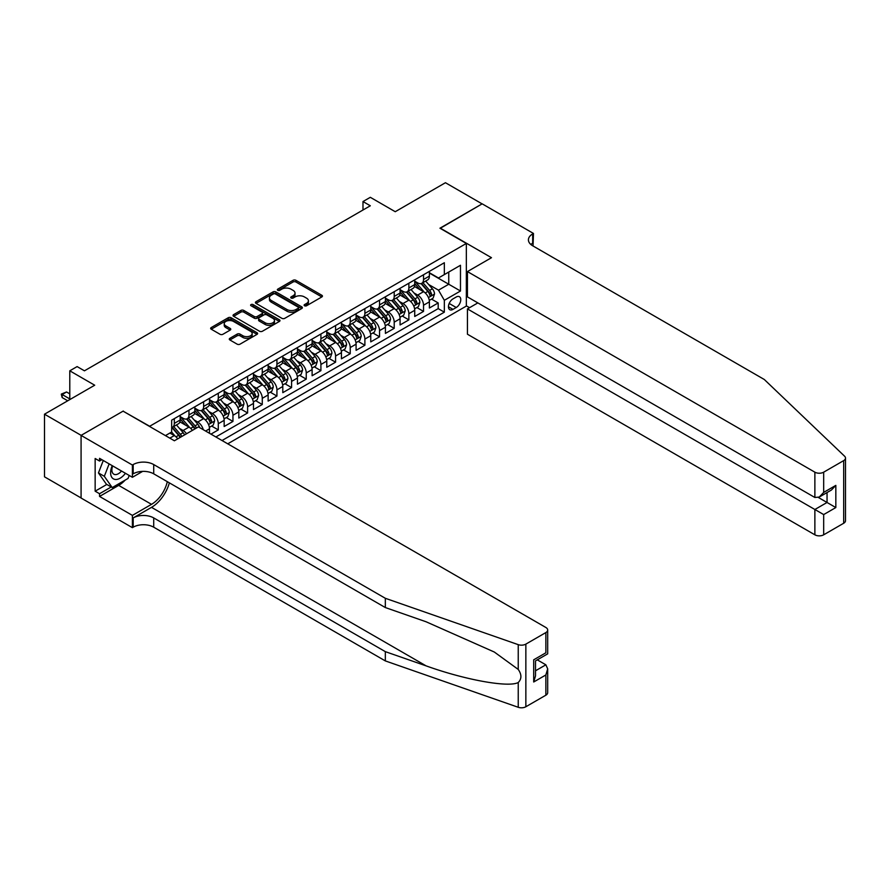 <?xml version="1.0" encoding="UTF-8"?>
<svg xmlns="http://www.w3.org/2000/svg" width="890" height="890" viewBox="0 0 890 890"><rect width="100%" height="100%" fill="white"/><g stroke="black" fill="none" stroke-linecap="round" stroke-linejoin="round"><path stroke-width="1.33" d="M304.536 305.76A1.424 0.823 0 0 0 306.549 305.76L321.835 296.937A2.036 1.179 0 0 0 322.436 296.103A2.036 1.179 0 0 0 321.835 295.269L295.936 280.317A2.036 1.179 0 0 0 293.055 280.317L277.769 289.15A1.424 0.823 0 0 0 277.346 289.728A1.424 0.823 0 0 0 277.769 290.307A1.424 0.823 0 0 0 279.783 290.307L281.763 289.161A6.508 3.76 0 0 1 290.974 289.161L293.133 290.407A6.508 3.76 0 0 1 295.035 293.066A6.508 3.76 0 0 1 293.133 295.725L291.152 296.871A1.424 0.823 0 0 0 290.73 297.449A1.424 0.823 0 0 0 291.152 298.039A1.424 0.823 0 0 0 293.166 298.039L295.146 296.893A6.508 3.76 0 0 1 304.358 296.893L306.516 298.139A6.508 3.76 0 0 1 308.418 300.798A6.508 3.76 0 0 1 306.516 303.457L304.536 304.603A1.424 0.823 0 0 0 304.113 305.181A1.424 0.823 0 0 0 304.536 305.76L304.536 304.603M229.887 338.311A2.036 1.179 0 0 0 229.286 339.135A2.036 1.179 0 0 0 229.887 339.969L237.152 344.163A2.036 1.179 0 0 0 240.033 344.163L257.01 334.362A2.036 1.179 0 0 0 257.611 333.528A2.036 1.179 0 0 0 257.01 332.704L231.111 317.741A2.036 1.179 0 0 0 228.229 317.741L211.253 327.553A2.036 1.179 0 0 0 210.652 328.377A2.036 1.179 0 0 0 211.253 329.211L220.03 334.273A2.036 1.179 0 0 0 222.912 334.273L230.176 330.079A2.036 1.179 0 0 0 230.766 329.255A2.036 1.179 0 0 0 230.176 328.421L225.826 325.907A5.44 3.148 0 0 1 224.224 323.682A5.44 3.148 0 0 1 227.584 320.778A5.44 3.148 0 0 1 233.525 321.468L250.568 331.303A5.44 3.148 0 0 1 252.17 333.528A5.44 3.148 0 0 1 248.811 336.431A5.44 3.148 0 0 1 242.87 335.752L240.033 334.106A2.036 1.179 0 0 0 237.152 334.106L229.887 338.311L229.887 339.969L237.152 335.808L237.152 334.106M123.298 411.28L149.687 426.266L466.338 243.448L439.949 228.207L482.091 203.877L445.445 182.717L395.238 211.709L370.318 197.313L362.986 201.552L370.318 205.779L84.45 370.819L77.118 366.591L69.787 370.819L69.787 399.599M123.298 411.024L81.146 435.355L44.5 414.195L94.707 385.214L69.787 370.819M281.908 318.331A2.036 1.179 0 0 0 284.778 318.331L301.766 308.519A2.036 1.179 0 0 0 302.355 307.695A2.036 1.179 0 0 0 301.766 306.861L275.867 291.909A2.036 1.179 0 0 0 272.985 291.909L256.009 301.71A2.036 1.179 0 0 0 255.408 302.544A2.036 1.179 0 0 0 256.009 303.368L281.908 318.331M251.614 306.071A1.424 0.823 0 0 1 253.049 306.271L253.049 304.58L279.382 319.777A2.036 1.179 0 0 1 279.983 320.611A2.036 1.179 0 0 1 279.382 321.446L262.405 331.247A2.036 1.179 0 0 1 259.524 331.247L233.625 316.295L233.625 314.626A2.036 1.179 0 0 0 233.035 315.461A2.036 1.179 0 0 0 233.625 316.295M233.625 314.626L240.89 310.432A2.036 1.179 0 0 1 243.771 310.432L254.273 316.495A2.036 1.179 0 0 0 257.154 316.495L261.971 313.714A2.036 1.179 0 0 0 262.572 312.88A2.036 1.179 0 0 0 261.971 312.056L251.036 305.737A1.424 0.823 0 0 1 250.624 305.159A1.424 0.823 0 0 1 251.503 304.402A1.424 0.823 0 0 1 253.049 304.58M81.079 497.944L44.5 476.829L44.5 414.195M210.963 434.131L218.295 429.903L211.62 426.054M208.749 411.436L212.432 413.561A8.288 4.784 60 0 1 218.295 423.718L224.158 420.336L224.158 426.51L232.946 421.437L226.283 417.588M223.412 402.981L227.084 405.106A8.288 4.784 60 0 1 232.946 415.263L238.82 411.87L238.82 418.055L247.609 412.971L240.945 409.122M238.064 394.515L241.746 396.64A8.288 4.784 60 0 1 247.609 406.797L253.472 403.404L253.472 409.589L262.272 404.505L255.597 400.656M252.727 386.049L256.409 388.174A8.288 4.784 60 0 1 262.272 398.331L268.135 394.949L268.135 401.123L276.935 396.05L270.26 392.19M267.389 377.582L271.072 379.707A8.288 4.784 60 0 1 276.935 389.865L282.798 386.483L282.798 392.657L291.586 387.584L284.922 383.735M282.041 369.116L285.723 371.241A8.288 4.784 60 0 1 291.586 381.398L297.449 378.016L297.449 384.191L306.249 379.118L299.585 375.269M296.704 360.661L300.386 362.786A8.288 4.784 60 0 1 306.249 372.943L312.112 369.55L312.112 375.736L320.912 370.652L314.237 366.802M311.367 352.195L315.049 354.32A8.288 4.784 60 0 1 320.912 364.477L326.775 361.095L326.775 367.27L335.575 362.185L328.899 358.336M326.029 343.729L329.712 345.854A8.288 4.784 60 0 1 335.575 356.011L341.437 352.629L341.437 358.803L350.226 353.731L343.562 349.87M340.681 335.263L344.363 337.388A8.288 4.784 60 0 1 350.226 347.545L356.089 344.163L356.089 350.337L364.889 345.264L358.214 341.415M355.344 326.808L359.026 328.933A8.288 4.784 60 0 1 364.889 339.079L370.752 335.697L370.752 341.882L379.552 336.798L372.877 332.949M370.006 318.342L373.689 320.467A8.288 4.784 60 0 1 379.552 330.624L385.415 327.231L385.415 333.416L394.214 328.332L387.539 324.483M384.669 309.876L388.34 312.001A8.288 4.784 60 0 1 394.214 322.158L400.077 318.776L400.077 324.95L408.866 319.877L402.202 316.017M399.321 301.41L403.003 303.534A8.288 4.784 60 0 1 408.866 313.692L414.729 310.31L414.729 316.484L423.529 311.411L423.529 305.226A8.288 4.784 -120 0 0 417.666 295.068L413.984 292.944M416.854 307.562L423.529 311.411M177.744 438.837A8.288 4.784 -120 0 0 174.318 435.566L169.912 433.03M192.407 430.371A8.288 4.784 -120 0 0 188.969 427.111L179.902 421.871M186.544 433.753A8.288 4.784 60 0 0 183.106 430.493L179.424 428.368M209.495 433.285L209.495 428.802A8.288 4.784 -120 0 0 203.632 418.645L194.565 413.405M203.287 429.703A8.288 4.784 60 0 0 197.769 422.027L194.087 419.902M224.158 420.336A8.288 4.784 -120 0 0 218.295 410.179L209.228 404.95M238.82 411.87A8.288 4.784 -120 0 0 232.946 401.713L223.891 396.484M253.472 403.404A8.288 4.784 -120 0 0 247.609 393.258L238.542 388.018M268.135 394.949A8.288 4.784 -120 0 0 262.272 384.791L253.205 379.552M282.798 386.483A8.288 4.784 -120 0 0 276.935 376.325L267.868 371.086M297.449 378.016A8.288 4.784 -120 0 0 291.586 367.859L282.519 362.63M312.112 369.55A8.288 4.784 -120 0 0 306.249 359.393L297.182 354.164M326.775 361.095A8.288 4.784 -120 0 0 320.912 350.938L311.845 345.698M341.437 352.629A8.288 4.784 -120 0 0 335.575 342.472L326.508 337.232M356.089 344.163A8.288 4.784 -120 0 0 350.226 334.006L341.159 328.777M370.752 335.697A8.288 4.784 -120 0 0 364.889 325.54L355.822 320.311M385.415 327.231A8.288 4.784 -120 0 0 379.552 317.074L370.485 311.845M400.077 318.776A8.288 4.784 -120 0 0 394.214 308.619L385.147 303.379M414.729 310.31A8.288 4.784 -120 0 0 408.866 300.153L399.799 294.913M456.225 297.015L452.999 298.884A6.43 3.716 120 0 0 448.794 304.547A6.43 3.716 120 0 0 449.784 309.698A6.43 3.716 120 0 0 452.999 309.375L456.225 307.517A6.43 3.716 120 0 0 460.419 301.855A6.43 3.716 120 0 0 459.429 296.704A6.43 3.716 120 0 0 456.225 297.015M227.751 443.821L466.338 306.071L466.338 243.448M222.033 440.517L444.344 312.168L444.344 300.319L438.481 290.162L428.646 284.488M165.44 435.611L171.67 432.017L171.67 420.169L444.344 262.739L444.344 274.587L460.475 265.276L460.475 291.008L444.344 300.319M180.181 416.609L183.106 418.3A8.288 4.784 60 0 0 187.256 418.712L193.119 415.33A8.288 4.784 -120 0 0 194.832 411.536L194.832 406.797M194.832 408.143L197.769 409.845A8.288 4.784 60 0 0 201.919 410.257L207.782 406.864A8.288 4.784 -120 0 0 209.495 403.07L209.495 398.331M209.495 399.688L212.432 401.379A8.288 4.784 60 0 0 216.57 401.791L222.433 398.397A8.288 4.784 -120 0 0 224.158 394.604L224.158 389.865M224.158 391.222L227.084 392.913A8.288 4.784 60 0 0 231.233 393.324L237.096 389.942A8.288 4.784 -120 0 0 238.82 386.138L238.82 381.398M238.82 382.756L241.746 384.447A8.288 4.784 60 0 0 245.896 384.858L251.759 381.476A8.288 4.784 -120 0 0 253.472 377.683L253.472 372.943M253.472 374.29L256.409 375.981A8.288 4.784 60 0 0 260.559 376.392L266.421 373.01A8.288 4.784 -120 0 0 268.135 369.216L268.135 364.477M268.135 365.834L271.072 367.526A8.288 4.784 60 0 0 275.21 367.937L281.073 364.544A8.288 4.784 -120 0 0 282.798 360.75L282.798 356.011M282.798 357.368L285.723 359.059A8.288 4.784 60 0 0 289.873 359.471L295.736 356.089A8.288 4.784 -120 0 0 297.449 352.284L297.449 347.545M297.449 348.902L300.386 350.593A8.288 4.784 60 0 0 304.536 351.005L310.399 347.623A8.288 4.784 -120 0 0 312.112 343.818L312.112 339.079M312.112 340.436L315.049 342.127A8.288 4.784 60 0 0 319.187 342.539L325.061 339.157A8.288 4.784 -120 0 0 326.775 335.363L326.775 330.624M326.775 331.97L329.712 333.672A8.288 4.784 60 0 0 333.85 334.073L339.713 330.691A8.288 4.784 -120 0 0 341.437 326.897L341.437 322.158M341.437 323.515L344.363 325.206A8.288 4.784 60 0 0 348.513 325.618L354.376 322.224A8.288 4.784 -120 0 0 356.089 318.431L356.089 313.692M356.089 315.049L359.026 316.74A8.288 4.784 60 0 0 363.176 317.151L369.039 313.77A8.288 4.784 -120 0 0 370.752 309.965L370.752 305.226M370.752 306.583L373.689 308.274A8.288 4.784 60 0 0 377.827 308.685L383.701 305.303A8.288 4.784 -120 0 0 385.415 301.51L385.415 296.771M385.415 298.117L388.34 299.808A8.288 4.784 60 0 0 392.49 300.219L398.353 296.837A8.288 4.784 -120 0 0 400.077 293.044L400.077 288.304M400.077 289.651L403.003 291.353A8.288 4.784 60 0 0 407.153 291.764L413.016 288.371A8.288 4.784 -120 0 0 414.729 284.578L414.729 279.838M215.869 436.968L438.192 308.619L438.192 302.945L429.392 308.018L429.392 301.844A8.288 4.784 -120 0 0 423.529 291.686L414.462 286.458M414.729 281.195L417.666 282.887A8.288 4.784 -120 0 0 421.816 283.298A8.288 4.784 -120 0 0 423.529 279.505L423.529 274.754M421.816 283.298L427.678 279.905A8.288 4.784 -120 0 0 429.392 276.111L429.392 271.372M174.318 418.645L174.318 423.384A8.288 4.784 60 0 1 172.593 427.178A8.288 4.784 60 0 1 171.67 427.512M172.593 427.178L178.456 423.796A8.288 4.784 -120 0 0 180.181 420.002L180.181 415.263M188.969 410.179L188.969 414.918A8.288 4.784 60 0 1 187.256 418.712M203.632 401.713L203.632 406.452A8.288 4.784 60 0 1 201.919 410.257M218.295 393.247L218.295 397.997A8.288 4.784 60 0 1 216.57 401.791M232.946 384.791L232.946 389.531A8.288 4.784 60 0 1 231.233 393.324M247.609 376.325L247.609 381.065A8.288 4.784 60 0 1 245.896 384.858M262.272 367.859L262.272 372.599A8.288 4.784 60 0 1 260.559 376.392M276.935 359.393L276.935 364.132A8.288 4.784 60 0 1 275.21 367.937M291.586 350.938L291.586 355.677A8.288 4.784 60 0 1 289.873 359.471M306.249 342.472L306.249 347.211A8.288 4.784 60 0 1 304.536 351.005M320.912 334.006L320.912 338.745A8.288 4.784 60 0 1 319.187 342.539M335.575 325.54L335.575 330.279A8.288 4.784 60 0 1 333.85 334.073M350.226 317.074L350.226 321.813A8.288 4.784 60 0 1 348.513 325.618M364.889 308.619L364.889 313.358A8.288 4.784 60 0 1 363.176 317.151M379.552 300.153L379.552 304.892A8.288 4.784 60 0 1 377.827 308.685M394.214 291.686L394.214 296.426A8.288 4.784 60 0 1 392.49 300.219M408.866 283.22L408.866 287.959A8.288 4.784 60 0 1 407.153 291.764M408.866 313.692L408.866 319.877M394.214 322.158L394.214 328.332M379.552 330.624L379.552 336.798M364.889 339.079L364.889 345.264M350.226 347.545L350.226 353.731M335.575 356.011L335.575 362.185M320.912 364.477L320.912 370.652M306.249 372.943L306.249 379.118M291.586 381.398L291.586 387.584M276.935 389.865L276.935 396.05M262.272 398.331L262.272 404.505M247.609 406.797L247.609 412.971M232.946 415.263L232.946 421.437M218.295 423.718L218.295 429.903M438.481 290.162L448.749 284.244L448.749 272.051L460.475 265.276M429.392 273.063L460.475 291.008M429.392 272.729L438.481 277.98L444.344 274.587M362.986 201.552L362.986 210.007M431.517 299.096L438.192 302.945M438.192 308.619L444.344 312.168M305.103 305.96L306.516 305.148A6.508 3.76 0 0 0 308.418 302.489L308.418 300.798M295.035 293.066L295.035 294.768A6.508 3.76 0 0 1 293.133 297.427L291.72 298.239M321.813 296.949L295.936 282.008A2.036 1.179 0 0 0 293.055 282.008L278.336 290.507M301.732 308.541L275.867 293.6A2.036 1.179 0 0 0 272.985 293.6L256.031 303.39M298.161 308.274A1.424 0.823 0 0 0 298.584 307.695A1.424 0.823 0 0 0 298.161 307.106L275.433 293.989A1.424 0.823 0 0 0 273.419 293.989L271.328 295.191A6.508 3.76 0 0 0 269.425 297.85A6.508 3.76 0 0 0 271.328 300.509L286.869 309.475A6.508 3.76 0 0 0 296.081 309.475L298.161 308.274L298.161 309.965A1.424 0.823 0 0 0 298.584 309.386L298.584 307.695M269.425 297.85L269.425 299.541A6.508 3.76 0 0 0 271.328 302.2L271.328 300.509M298.161 309.965L296.081 311.166A6.508 3.76 0 0 1 286.869 311.166L271.328 302.2M233.658 316.306L240.89 312.123L240.89 310.432M262.572 312.88L262.572 314.582A2.036 1.179 0 0 1 261.971 315.405L257.154 318.186A2.036 1.179 0 0 1 254.273 318.186L243.771 312.123A2.036 1.179 0 0 0 240.89 312.123M253.049 306.271L279.36 321.457M265.175 322.792A5.44 3.148 0 0 0 271.105 323.471A5.44 3.148 0 0 0 274.465 320.567A5.44 3.148 0 0 0 272.874 318.342L266.867 314.882A2.036 1.179 0 0 0 263.985 314.882L259.168 317.663A2.036 1.179 0 0 0 258.578 318.498A2.036 1.179 0 0 0 259.168 319.321L265.175 322.792L265.175 324.483A5.44 3.148 0 0 0 271.105 325.161A5.44 3.148 0 0 0 274.465 322.258L274.465 320.567M258.578 318.498L258.578 320.189A2.036 1.179 0 0 0 259.168 321.012L259.168 319.321M265.175 324.483L259.168 321.012M252.17 333.528L252.17 335.219A5.44 3.148 0 0 1 248.811 338.122A5.44 3.148 0 0 1 242.87 337.444L240.033 335.808A2.036 1.179 0 0 0 237.152 335.808M224.224 323.682L224.224 325.373A5.44 3.148 0 0 0 225.826 327.598L225.826 325.907M230.143 330.101L225.826 327.598M257.01 332.704L257.01 334.362L231.111 319.443A2.036 1.179 0 0 0 228.229 319.443L211.275 329.222M429.269 300.386L433.063 298.206L434.52 293.967A5.496 3.171 -120 0 0 432.384 288.816L425.687 281.062M424.341 292.22L416.398 283.031A15.864 9.156 -120 0 0 414.729 281.285M419.991 289.639L415.541 284.5A13.161 7.598 -120 0 0 414.729 283.61M421.059 283.599L427.834 291.442A5.496 3.171 60 0 1 429.803 295.224C430.627 296.326 431.205 295.992 431.561 294.212A5.496 3.171 -120 0 0 429.603 290.418L422.895 282.664M421.459 283.465L428.746 291.898A2.804 1.613 60 0 1 429.447 292.988L431.561 294.212M429.803 295.224L430.193 295.869M112.218 465.648A13.472 7.776 120 0 0 115.377 479.465A13.472 7.776 120 0 0 125.434 473.28M112.674 465.915A9.223 5.329 120 0 0 113.798 474.17A9.223 5.329 120 0 0 115.144 474.593A9.223 5.329 120 0 0 121.507 471.021M129.217 475.46L128.06 478.442L112.229 487.575L106.366 484.193L98.456 472.935L103.285 460.497M112.229 487.575L104.319 476.317L109.147 463.879M98.456 472.935L104.319 476.317M477.841 302.9L467.439 308.908L467.439 334.217L814.873 534.812L814.873 509.503L827.044 502.472L827.044 492.559M467.439 308.908L823.673 514.576L823.673 534.812L843.676 523.253L843.676 460.62A6.219 3.593 0 0 0 845.5 458.083A6.219 3.593 0 0 0 844.599 456.225L764.299 379.496L532.676 245.773A14.507 8.377 180 0 1 528.415 239.844A14.507 8.377 180 0 1 532.676 233.925L533.477 233.458L482.169 203.832L440.172 228.341M440.172 228.085L491.48 257.7L467.439 271.584L814.873 472.178A6.219 3.593 0 0 0 823.673 472.178L843.676 460.62M533.477 233.458L533.032 245.985M466.338 305.826L469.564 307.684M467.439 271.584L467.439 296.893L814.873 497.488L814.873 472.178M845.5 458.083L845.5 520.717A6.219 3.593 180 0 1 843.676 523.253M823.673 534.812A6.219 3.593 180 0 1 814.873 534.812M530.841 244.483A14.507 8.377 180 0 1 532.676 243.192L532.676 233.925M818.388 497.488L835.832 507.556L823.673 514.576M823.673 472.178L823.673 492.404L819.267 497.043L814.873 497.488M823.673 492.404L835.832 485.384L831.438 490.023L819.267 497.043M545.859 695.201L545.859 674.965L547.684 668.835L547.684 692.654A6.219 3.593 180 0 1 545.859 695.201L525.856 706.749A6.219 3.593 180 0 1 518.236 707.283L385.337 660.914L385.337 651.647L153.714 517.924A14.507 8.377 -0 0 0 133.189 517.924L151.511 507.345A27 15.586 120 0 0 169.356 482.858M385.337 651.647L426.088 665.865C465.036 679.904 508.557 687.77 518.236 682.519C521.774 678.903 521.774 674.531 518.236 669.425L494.328 652.036L426.088 621.776L385.337 607.558L153.714 473.825A14.507 8.377 -0 0 0 133.189 473.825L133.189 464.558L132.388 465.025L81.079 435.399L123.076 411.158L174.384 440.772L198.426 426.9L545.859 627.483A6.219 3.593 -0 0 1 547.684 630.02A6.219 3.593 -0 0 1 545.859 632.567L525.856 644.115L525.856 706.749M385.337 660.914L153.714 527.192A14.507 8.377 -0 0 0 133.189 527.192L132.388 527.659L81.079 498.033L81.079 435.399M385.337 607.558L385.337 598.291L153.714 464.558A14.507 8.377 -0 0 0 133.189 464.558M518.236 669.425L518.236 644.649L385.337 598.291M125.145 480.122A23.329 13.461 -60 0 1 118.682 485.384L99.547 496.431L99.547 493.716L111.206 486.986M101.894 459.696L99.547 461.042L95.152 458.506L95.152 491.18L99.547 493.716M99.547 461.042L99.547 458.339L132.388 477.296L132.388 465.025M132.388 527.659L132.388 515.388L151.511 504.341A23.329 13.461 120 0 0 167.309 481.679M99.547 496.431L132.388 515.388M537.282 659.857L545.859 664.808L547.684 668.835M142.623 471.389L132.388 477.296M518.236 644.649A6.219 3.593 -0 0 0 525.856 644.115M95.152 491.18L106.811 484.449M545.859 674.965L533.7 681.996L535.524 675.866L535.524 660.87L547.684 653.85L547.684 630.02M533.7 681.996L533.7 659.813C536.069 661.192 536.069 661.192 533.7 659.813L545.859 652.793C548.24 654.161 548.24 654.161 545.859 652.793L545.859 632.567M414.607 308.852L418.4 306.672L419.869 302.433A5.496 3.171 -120 0 0 417.722 297.282L411.024 289.517M409.678 300.686L401.735 291.486A15.864 9.156 -120 0 0 400.077 289.751M405.328 298.106L400.889 292.966A13.161 7.598 -120 0 0 400.077 292.076M406.407 292.053L413.183 299.897A5.496 3.171 60 0 1 415.141 303.69C415.964 304.792 416.553 304.447 416.898 302.667A5.496 3.171 -120 0 0 414.94 298.884L408.243 291.13M406.808 291.931L414.084 300.353A2.804 1.613 60 0 1 414.784 301.454L416.898 302.667M415.141 303.69L415.541 304.336M399.955 317.318L403.737 315.127L405.206 310.899A5.496 3.171 -120 0 0 403.059 305.737L396.361 297.983M395.026 309.153L387.083 299.952A15.864 9.156 -120 0 0 385.415 298.206M390.666 306.572L386.227 301.421A13.161 7.598 -120 0 0 385.415 300.542M391.745 300.52L398.52 308.363A5.496 3.171 60 0 1 400.478 312.145C401.301 313.258 401.891 312.913 402.236 311.133A5.496 3.171 -120 0 0 400.278 307.35L393.58 299.596M392.145 300.397L399.421 308.819A2.804 1.613 60 0 1 400.133 309.92L402.236 311.133M400.478 312.145L400.878 312.802M385.292 325.784L389.075 323.593L390.543 319.365A5.496 3.171 -120 0 0 388.407 314.203L381.71 306.449M380.364 317.619L372.421 308.418A15.864 9.156 -120 0 0 370.752 306.672M376.003 315.038L371.564 309.887A13.161 7.598 -120 0 0 370.752 309.008M377.082 308.986L383.857 316.829A5.496 3.171 60 0 1 385.815 320.611C386.649 321.713 387.228 321.379 387.573 319.599A5.496 3.171 -120 0 0 385.615 315.817L378.918 308.062M377.482 308.852L384.758 317.285A2.804 1.613 60 0 1 385.47 318.375L387.573 319.599M385.815 320.611L386.216 321.268M370.629 334.251L374.423 332.059L375.88 327.832A5.496 3.171 -120 0 0 373.744 322.67L367.047 314.915M365.701 326.074L357.758 316.885A15.864 9.156 -120 0 0 356.089 315.138M361.351 323.493L356.901 318.353A13.161 7.598 -120 0 0 356.089 317.474M362.43 317.452L369.205 325.295A5.496 3.171 60 0 1 371.163 329.078C371.987 330.179 372.576 329.845 372.921 328.065A5.496 3.171 -120 0 0 370.963 324.272L364.266 316.517M362.82 317.318L370.107 325.751A2.804 1.613 60 0 1 370.807 326.841L372.921 328.065M371.163 329.078L371.564 329.734M355.967 342.706L359.76 340.525L361.229 336.286A5.496 3.171 -120 0 0 359.082 331.136L352.384 323.382M351.049 334.54L343.106 325.339A15.864 9.156 -120 0 0 341.437 323.604M346.688 331.959L342.25 326.819A13.161 7.598 -120 0 0 341.437 325.929M347.768 325.907L354.543 333.761A5.496 3.171 60 0 1 356.501 337.544C357.324 338.645 357.914 338.311 358.258 336.52A5.496 3.171 -120 0 0 356.3 332.738L349.603 324.983M348.168 325.784L355.444 334.217A2.804 1.613 60 0 1 356.145 335.308L358.258 336.52M356.501 337.544L356.901 338.189M341.315 351.172L345.098 348.991L346.566 344.753A5.496 3.171 -120 0 0 344.43 339.591L337.722 331.837M336.387 343.006L328.443 333.806A15.864 9.156 -120 0 0 326.775 332.07M332.026 340.425L327.587 335.285A13.161 7.598 -120 0 0 326.775 334.395M333.105 334.373L339.88 342.216A5.496 3.171 60 0 1 341.838 346.01C342.661 347.111 343.251 346.766 343.596 344.986A5.496 3.171 -120 0 0 341.638 341.204L334.94 333.45M333.505 334.251L340.781 342.672A2.804 1.613 60 0 1 341.493 343.774L343.596 344.986M341.838 346.01L342.238 346.655M326.652 359.638L330.435 357.446L331.903 353.219A5.496 3.171 -120 0 0 329.767 348.057L323.07 340.303M321.724 351.472L313.781 342.272A15.864 9.156 -120 0 0 312.112 340.525M317.374 348.891L312.924 343.74A13.161 7.598 -120 0 0 312.112 342.861M318.442 342.839L325.217 350.682A5.496 3.171 60 0 1 327.175 354.465C328.01 355.577 328.588 355.232 328.944 353.452A5.496 3.171 -120 0 0 326.975 349.67L320.278 341.916M318.843 342.717L326.118 351.138A2.804 1.613 60 0 1 326.83 352.24L328.944 353.452M327.175 354.465L327.576 355.121M311.99 368.104L315.783 365.912L317.241 361.685A5.496 3.171 -120 0 0 315.105 356.523L308.407 348.769M307.061 359.938L299.118 350.738A15.864 9.156 -120 0 0 297.449 348.991M302.711 357.357L298.261 352.206A13.161 7.598 -120 0 0 297.449 351.328M303.79 351.305L310.566 359.148A5.496 3.171 60 0 1 312.524 362.931C313.347 364.032 313.936 363.699 314.281 361.918A5.496 3.171 -120 0 0 312.323 358.136L305.626 350.382M304.18 351.172L311.467 359.605A2.804 1.613 60 0 1 312.168 360.695L314.281 361.918M312.524 362.931L312.924 363.587M297.327 376.57L301.12 374.378L302.589 370.151A5.496 3.171 -120 0 0 300.442 364.989L293.745 357.235M292.409 368.393L284.466 359.204A15.864 9.156 -120 0 0 282.798 357.457M288.049 365.812L283.61 360.673A13.161 7.598 -120 0 0 282.798 359.782M289.128 359.771L295.903 367.615A5.496 3.171 60 0 1 297.861 371.397C298.684 372.498 299.274 372.165 299.618 370.385A5.496 3.171 -120 0 0 297.661 366.591L290.963 358.837M289.528 359.638L296.804 368.071A2.804 1.613 60 0 1 297.505 369.161L299.618 370.385M297.861 371.397L298.261 372.042M282.675 385.025L286.458 382.845L287.926 378.606A5.496 3.171 -120 0 0 285.79 373.455L279.093 365.701M277.747 376.859L269.804 367.659A15.864 9.156 -120 0 0 268.135 365.924M273.386 374.278L268.947 369.139A13.161 7.598 -120 0 0 268.135 368.249M274.465 368.226L281.24 376.07A5.496 3.171 60 0 1 283.198 379.863C284.021 380.964 284.611 380.631 284.956 378.84A5.496 3.171 -120 0 0 282.998 375.057L276.3 367.303M274.865 368.104L282.141 376.537A2.804 1.613 60 0 1 282.853 377.627L284.956 378.84M283.198 379.863L283.599 380.508M268.012 393.491L271.795 391.311L273.263 387.072A5.496 3.171 -120 0 0 271.127 381.91L264.43 374.156M263.084 385.326L255.141 376.125A15.864 9.156 -120 0 0 253.472 374.378M258.734 382.745L254.284 377.605A13.161 7.598 -120 0 0 253.472 376.715M259.802 376.693L266.577 384.536A5.496 3.171 60 0 1 268.535 388.318C269.37 389.431 269.948 389.086 270.304 387.306A5.496 3.171 -120 0 0 268.335 383.523L261.638 375.769M260.203 376.57L267.49 384.992A2.804 1.613 60 0 1 268.19 386.093L270.304 387.306M268.535 388.318L268.936 388.974M253.35 401.957L257.143 399.766L258.601 395.538A5.496 3.171 -120 0 0 256.465 390.376L249.767 382.622M248.421 393.792L240.478 384.591A15.864 9.156 -120 0 0 238.82 382.845M244.071 391.211L239.621 386.06A13.161 7.598 -120 0 0 238.82 385.181M245.151 385.159L251.926 393.002A5.496 3.171 60 0 1 253.884 396.784C254.707 397.897 255.297 397.552 255.641 395.772A5.496 3.171 -120 0 0 253.683 391.989L246.986 384.235M245.54 385.025L252.827 393.458A2.804 1.613 60 0 1 253.528 394.548L255.641 395.772M253.884 396.784L254.284 397.441M238.687 410.424L242.481 408.232L243.949 404.004A5.496 3.171 -120 0 0 241.802 398.842L235.105 391.088M233.77 402.247L225.826 393.057A15.864 9.156 -120 0 0 224.158 391.311M229.409 399.666L224.97 394.526A13.161 7.598 -120 0 0 224.158 393.647M230.488 393.625L237.263 401.468A5.496 3.171 60 0 1 239.221 405.25C240.044 406.352 240.634 406.018 240.979 404.238A5.496 3.171 -120 0 0 239.021 400.455L232.323 392.69M230.888 393.491L238.164 401.924A2.804 1.613 60 0 1 238.865 403.014L240.979 404.238M239.221 405.25L239.621 405.907M224.035 418.878L227.818 416.698L229.286 412.459A5.496 3.171 -120 0 0 227.15 407.309L220.453 399.554M219.107 410.713L211.164 401.524A15.864 9.156 -120 0 0 209.495 399.777M214.746 408.132L210.307 402.992A13.161 7.598 -120 0 0 209.495 402.102M215.825 402.091L222.6 409.934A5.496 3.171 60 0 1 224.558 413.716C225.381 414.818 225.971 414.484 226.316 412.704A5.496 3.171 -120 0 0 224.358 408.911L217.661 401.156M216.226 401.957L223.501 410.39A2.804 1.613 60 0 1 224.213 411.48L226.316 412.704M224.558 413.716L224.959 414.362M209.373 427.345L213.166 425.164L214.624 420.926A5.496 3.171 -120 0 0 212.488 415.775L205.79 408.009M204.444 419.179L196.501 409.978A15.864 9.156 -120 0 0 194.832 408.243M200.094 416.598L195.644 411.458A13.161 7.598 -120 0 0 194.832 410.568M201.162 410.546L207.937 418.389A5.496 3.171 60 0 1 209.907 422.183C210.73 423.284 211.308 422.939 211.664 421.159A5.496 3.171 -120 0 0 209.706 417.377L202.998 409.623M201.563 410.424L208.85 418.845A2.804 1.613 60 0 1 209.551 419.947L211.664 421.159M209.907 422.183L210.296 422.828M199.683 427.623A5.496 3.171 -120 0 0 197.825 424.23L191.128 416.476M189.781 427.645L181.838 418.445A15.864 9.156 -120 0 0 180.181 416.698M185.432 425.064L180.993 419.913A13.161 7.598 -120 0 0 180.181 419.034M196.445 428.034A5.496 3.171 -120 0 0 195.043 425.843L188.346 418.089M186.911 418.89L194.187 427.311A2.804 1.613 60 0 1 194.888 428.413L195.344 428.668M186.511 419.012L193.286 426.855A5.496 3.171 60 0 1 194.688 429.058M184.575 434.899A5.496 3.171 -120 0 0 183.162 432.696L176.465 424.942M175.13 436.111L171.625 432.051M170.769 433.53L170.201 432.863M181.794 436.501A5.496 3.171 -120 0 0 180.381 434.309L173.684 426.555M172.248 427.345L179.524 435.777A2.804 1.613 60 0 1 180.236 436.868L180.692 437.135M171.848 427.478L178.623 435.321A5.496 3.171 60 0 1 180.025 437.513M69.787 393.847L66.561 391.978L62.167 394.526L69.787 398.92M62.167 397.574L61.354 394.559L62.167 394.526L62.167 397.574L67.74 400.789M61.354 394.059L66.561 391.978M169.845 438.147L174.318 435.566M183.106 430.493L188.969 427.111M197.769 422.027L203.632 418.645M212.432 413.561L218.295 410.179M227.084 405.106L232.946 401.713M241.746 396.64L247.609 393.258M256.409 388.174L262.272 384.791M271.072 379.707L276.935 376.325M285.723 371.241L291.586 367.859M300.386 362.786L306.249 359.393M315.049 354.32L320.912 350.938M329.712 345.854L335.575 342.472M344.363 337.388L350.226 334.006M359.026 328.933L364.889 325.54M373.689 320.467L379.552 317.074M388.34 312.001L394.214 308.619M403.003 303.534L408.866 300.153M417.666 295.068L423.529 291.686M423.529 279.505L429.392 276.111M174.318 423.384L180.181 420.002M188.969 414.918L194.832 411.536M203.632 406.452L209.495 403.07M218.295 397.997L224.158 394.604M232.946 389.531L238.82 386.138M247.609 381.065L253.472 377.683M262.272 372.599L268.135 369.216M276.935 364.132L282.798 360.75M291.586 355.677L297.449 352.284M306.249 347.211L312.112 343.818M320.912 338.745L326.775 335.363M335.575 330.279L341.437 326.897M350.226 321.813L356.089 318.431M364.889 313.358L370.752 309.965M379.552 304.892L385.415 301.51M394.214 296.426L400.077 293.044M408.866 287.959L414.729 284.578M423.529 305.226L429.392 301.844M205.612 431.038L209.495 428.802M449.194 303.457L456.225 307.517M448.449 306.75L452.999 309.375M306.516 305.148L306.516 303.457M291.152 298.039L291.152 296.871M293.133 297.427L293.133 295.725M277.769 290.307L277.769 289.15M293.055 282.008L293.055 280.317M295.936 282.008L295.936 280.317M321.835 296.937L321.835 295.269M256.009 303.368L256.009 301.71M272.985 293.6L272.985 291.909M275.867 293.6L275.867 291.909M301.766 308.519L301.766 306.861M286.869 311.166L286.869 309.475M296.081 311.166L296.081 309.475M243.771 312.123L243.771 310.432M254.273 318.186L254.273 316.495M257.154 318.186L257.154 316.495M261.971 315.405L261.971 313.714M279.382 321.446L279.382 319.777M240.033 335.808L240.033 334.106M242.87 337.444L242.87 335.752M230.176 330.079L230.176 328.421M211.253 329.211L211.253 327.553M228.229 319.443L228.229 317.741M231.111 319.443L231.111 317.741M428.435 297.572L434.487 294.078M416.398 283.031L417.154 282.586M429.603 290.418L432.384 288.816M425.22 292.955L427.834 291.442M835.832 485.384L835.832 507.556M426.088 665.865L151.511 507.345M153.714 473.825L153.714 464.558M153.714 517.924L153.714 527.192M518.236 707.283L518.236 682.519M133.189 517.924L133.189 527.192M118.682 485.384L151.511 504.341M535.524 670.782L545.859 664.808M413.772 306.038L419.824 302.544M401.735 291.486L402.491 291.052M414.94 298.884L417.722 297.282M410.557 301.41L413.183 299.897M399.109 314.504L405.173 311.011M387.083 299.952L387.84 299.518M400.278 307.35L403.059 305.737M395.894 309.876L398.52 308.363M384.447 322.97L390.51 319.466M372.421 308.418L373.177 307.984M385.615 315.817L388.407 314.203M381.243 318.342L383.857 316.829M369.795 331.425L375.847 327.932M357.758 316.885L358.514 316.451M370.963 324.272L373.744 322.67M366.58 326.808L369.205 325.295M355.132 339.891L361.184 336.398M343.106 325.339L343.851 324.906M356.3 332.738L359.082 331.136M351.917 335.274L354.543 333.761M340.47 348.357L346.533 344.864M328.443 333.806L329.2 333.372M341.638 341.204L344.43 339.591M337.266 343.729L339.88 342.216M325.818 356.823L331.87 353.33M313.781 342.272L314.537 341.838M326.975 349.67L329.767 348.057M322.603 352.195L325.217 350.682M311.155 365.289L317.207 361.785M299.118 350.738L299.874 350.304M312.323 358.136L315.105 356.523M307.94 360.661L310.566 359.148M296.492 373.744L302.544 370.251M284.466 359.204L285.212 358.759M297.661 366.591L300.442 364.989M293.277 369.128L295.903 367.615M281.83 382.211L287.893 378.717M269.804 367.659L270.56 367.225M282.998 375.057L285.79 373.455M278.626 377.582L281.24 376.07M267.178 390.677L273.23 387.183M255.141 376.125L255.897 375.691M268.335 383.523L271.127 381.91M263.963 386.049L266.577 384.536M252.515 399.143L258.567 395.638M240.478 384.591L241.235 384.157M253.683 391.989L256.465 390.376M249.3 394.515L251.926 393.002M237.853 407.598L243.905 404.105M225.826 393.057L226.583 392.624M239.021 400.455L241.802 398.842M234.637 402.981L237.263 401.468M223.19 416.064L229.253 412.571M211.164 401.524L211.92 401.079M224.358 408.911L227.15 407.309M219.986 411.447L222.6 409.934M208.538 424.53L214.59 421.037M196.501 409.978L197.257 409.545M209.706 417.377L212.488 415.775M205.323 419.902L207.937 418.389M181.838 418.445L182.595 418.011M195.043 425.843L197.825 424.23M190.66 428.368L193.286 426.855M180.381 434.309L183.162 432.696M175.998 436.834L178.623 435.321"/></g></svg>
